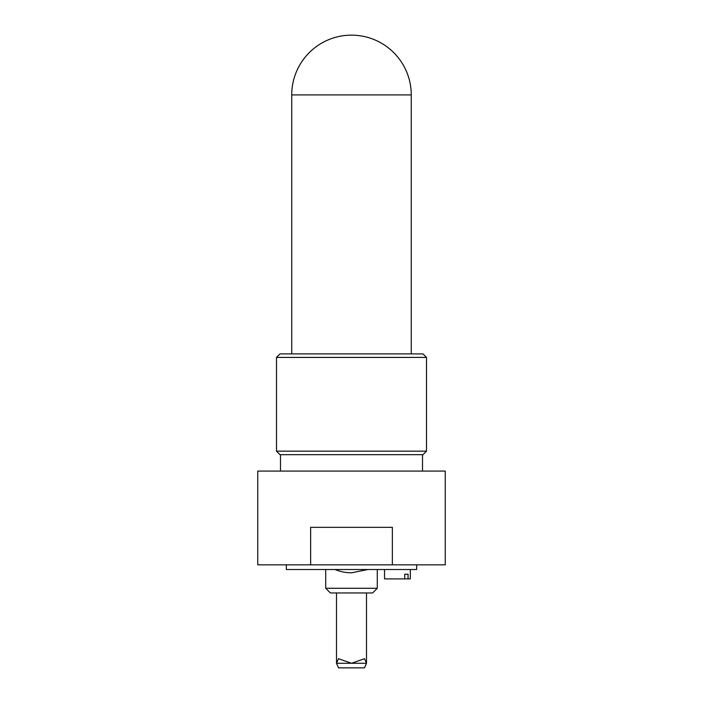 <?xml version="1.0" encoding="UTF-8"?>
<svg xmlns="http://www.w3.org/2000/svg" width="703" height="703" viewBox="0 0 703 703"><rect width="100%" height="100%" fill="white"/><g stroke="black" fill="none" stroke-linecap="round" stroke-linejoin="round"><path stroke-width="1.05" d="M404.743 578.903L404.743 574.219L408.056 574.219L408.056 578.903L384.55 578.903L384.55 569.527M404.743 574.219L408.056 574.219M408.056 578.903L410.332 578.903L410.332 569.527M367.906 569.527L351.5 572.804A42.655 42.655 0 0 1 335.094 569.527M286.341 564.843L286.341 569.527L416.659 569.527L416.659 564.843M377.283 588.279L325.717 588.279L330.41 592.963L372.59 592.963L377.283 588.279L377.283 569.527M351.5 353.899L280.014 353.899L276.499 357.414L426.501 357.414L422.986 353.899L351.5 353.899M276.499 451.168L280.014 454.683L422.986 454.683L426.501 451.168L276.499 451.168L276.499 357.414M310.638 564.843L310.638 527.338L392.362 527.338L392.362 564.843L257.746 564.843L257.746 471.089L445.254 471.089L445.254 564.843L392.362 564.843M411.264 94.914A59.764 59.764 0 0 0 351.5 35.15A59.764 59.764 0 0 0 291.736 94.914L411.264 94.914L411.264 353.899M364.488 667.85L366.5 663.28L364.488 658.702L351.5 663.28L338.512 658.702L336.5 663.28L338.512 667.85L364.488 667.85M336.5 592.963L336.5 663.28L366.5 663.28L366.5 592.963M325.717 588.279L325.717 569.527M426.501 451.168L426.501 357.414M422.512 471.089L422.512 454.683M280.488 471.089L280.488 454.683M291.736 353.899L291.736 94.914"/></g></svg>
